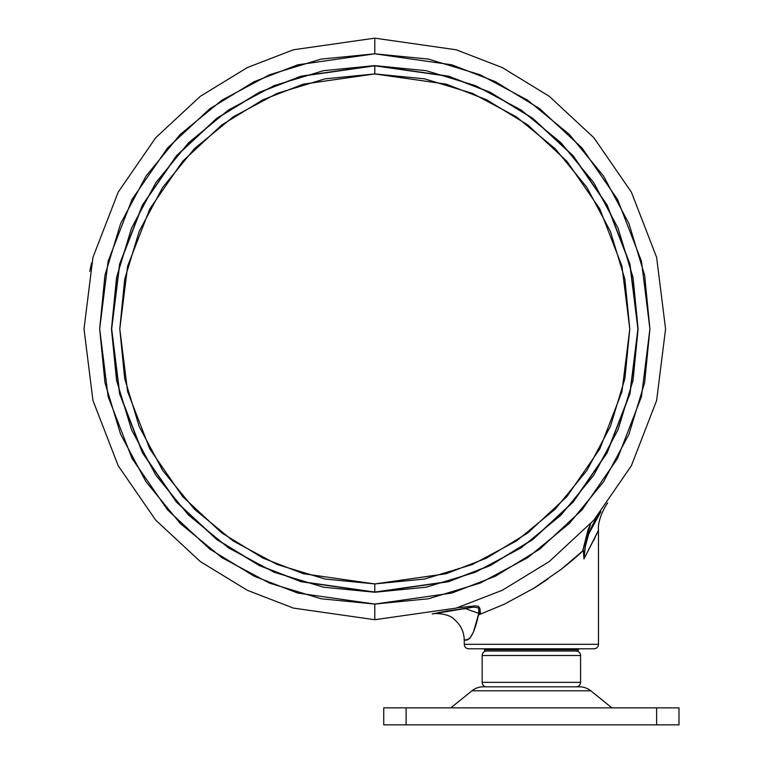 <?xml version="1.0" encoding="UTF-8"?>
<svg xmlns="http://www.w3.org/2000/svg" width="763" height="763" viewBox="0 0 763 763"><rect width="100%" height="100%" fill="white"/><g stroke="black" fill="none" stroke-linecap="round" stroke-linejoin="round"><path stroke-width="1.14" d="M92.037 262.491A2.241 2.241 0 0 0 91.446 263.569L89.776 271.304L91.446 263.569A2.241 2.241 0 0 1 92.037 262.491M597.133 533.175L598.469 530.247L598.469 644.325L464.266 644.325A4.473 4.473 0 0 0 468.74 648.798L593.995 648.798A4.473 4.473 0 0 0 598.469 644.325L598.469 530.247L583.981 558.955L583.361 550.381C579.136 554.644 571.764 560.948 561.253 569.293L533.785 588.283L504.324 604.191L478.754 614.825L478.754 613.423L473.508 631.955L469.712 638.593L464.266 640.329L464.266 644.325L598.469 644.325A4.473 4.473 0 0 1 593.995 648.798L468.74 648.798A4.473 4.473 0 0 1 464.266 644.325L464.266 640.329C463.656 638.25 471.648 648.168 478.754 613.423L478.754 607.997L473.88 607.071L432.211 613.996C432.793 613.042 448.968 613.004 454.5 619.623C460.842 625.078 464.095 631.974 464.266 640.329M479.422 607.367L479.03 612.05M479.431 608.845L479.431 614.577L479.431 608.845M576.866 556.332L583.361 550.39M607.033 503.923L607.329 503.523C609.589 499.536 597.143 517.18 598.469 530.247L584 558.907M593.824 540.175L595.188 537.333M438.773 612.594L440.156 612.279M432.678 613.9L433.88 613.652M457.38 607.749L475.368 605.851L478.22 606.251L479.937 608.483L480.509 614.186M533.957 588.187L534.739 587.701M534.749 587.701L547.748 579.193M563.809 567.3L582.684 551.02L588.12 529.493L590.667 523.752L582.684 551.02L583.361 550.381L561.253 569.293L533.785 588.283L504.324 604.191L478.754 614.825M563.847 567.262L582.531 551.163M582.703 550.896L588.13 529.465L590.667 523.752M534.367 587.93L536.131 586.833M561.339 569.236L561.978 568.74M573.089 559.632L583.361 550.381M587.462 537.848L585.517 545.593M600.92 511.754C590.257 525.669 584.611 541.396 583.981 558.955L597.038 533.394M597.372 532.669L598.173 530.914M583.437 552.05L583.981 558.955L585.383 546.26L588.721 534.005L600.595 512.154M433.889 613.652L438.496 612.66M441.396 611.993L473.861 607.043M478.744 607.958L478.897 608.75M478.754 613.376L465.411 608.626L446.002 611.087M374.786 604.067L297.751 593.061L254.232 576.237L209.711 549.036L167.498 509.837L132.028 458.41L108.127 396.655L99.667 328.939L108.127 261.213L132.028 199.467L167.498 148.032L209.711 108.832L254.232 81.631L297.751 64.817L374.786 53.811L374.786 38.15L293.374 49.786L247.365 67.554L200.316 96.31L155.709 137.731L118.217 192.095L92.952 257.36L84.006 328.939L92.952 400.508L118.217 465.773L155.709 520.137L200.316 561.558L247.365 590.314L293.374 608.092L374.786 619.718L374.786 604.067L428.463 598.774L480.08 583.123L527.643 557.696L569.332 523.475L603.552 481.787L628.97 434.223L644.63 382.606L649.914 328.939L644.63 275.262L628.97 223.645L603.552 176.081L569.332 134.393L527.643 100.172L480.08 74.755L428.463 59.094L374.786 53.811L321.118 59.094L269.501 74.755L221.938 100.172L180.249 134.393L146.029 176.081L120.602 223.645L104.951 275.262L99.667 328.939L104.951 382.606L120.602 434.223L146.029 481.787L180.249 523.475L221.938 557.696L269.501 583.123L321.118 598.774L374.786 604.067L374.786 619.718L293.374 608.092L247.365 590.314L200.316 561.558L155.709 520.137L118.217 465.773L92.952 400.508L84.006 328.939L92.952 257.36L118.217 192.095L155.709 137.731L200.316 96.31L247.365 67.554L293.374 49.786L374.786 38.15L456.207 49.786L502.216 67.554L549.265 96.31L593.872 137.731L631.363 192.095L656.628 257.36L665.574 328.939L656.628 400.508L631.363 465.773L593.872 520.137L549.265 561.558L502.216 590.314L456.207 608.092L374.786 619.718L456.207 608.092L502.216 590.314L549.265 561.558L593.872 520.137L631.363 465.773L656.628 400.508L665.574 328.939L656.628 257.36L631.363 192.095L593.872 137.731L549.265 96.31L502.216 67.554L456.207 49.786L374.786 38.15L374.786 53.811L451.83 64.817L495.349 81.631L539.87 108.832L582.074 148.032L617.553 199.467L641.454 261.213L649.914 328.939L641.454 396.655L617.553 458.41L582.074 509.837L539.87 549.036L495.349 576.237L451.83 593.061L374.786 604.067M374.786 592.059L374.786 583.933L446.193 573.728L486.527 558.144L527.786 532.936L566.909 496.608L599.785 448.93L621.94 391.705L629.79 328.939L621.94 266.163L599.785 208.938L566.909 161.27L527.786 124.941L486.527 99.724L446.193 84.14L374.786 73.935L374.786 65.809L448.463 76.338L490.094 92.418L532.66 118.437L573.032 155.919L606.957 205.113L629.818 264.17L637.916 328.939L629.818 393.708L606.957 452.755L573.032 501.949L532.66 539.431L490.094 565.45L448.463 581.54L374.786 592.059L301.118 581.54L259.487 565.45L216.911 539.431L176.549 501.949L142.624 452.755L119.762 393.708L111.665 328.939L119.762 264.17L142.624 205.113L176.549 155.919L216.911 118.437L259.487 92.418L301.118 76.338L374.786 65.618L301.061 76.157L259.401 92.247L216.797 118.284L176.406 155.795L142.452 205.018L119.581 264.122L111.474 328.939L119.581 393.746L142.452 452.85L176.406 502.073L216.797 539.584L259.401 565.621L301.061 581.721L374.786 592.25L323.417 587.186L274.022 572.202L228.499 547.872L188.595 515.13L155.852 475.225L131.522 429.703L116.539 380.308L111.474 328.939L116.539 277.56L131.522 228.166L155.852 182.643L188.595 142.748L228.499 109.996L274.022 85.666L323.417 70.682L374.786 65.618L426.164 70.682L475.559 85.666L521.081 109.996L560.977 142.748L593.728 182.643L618.059 228.166L633.042 277.56L638.106 328.939L633.042 380.308L618.059 429.703L593.728 475.225L560.977 515.13L521.081 547.872L475.559 572.202L426.164 587.186L374.786 592.25L448.52 581.721L490.17 565.621L532.774 539.584L573.175 502.073L607.129 452.85L630 393.746L638.106 328.939L630 264.122L607.129 205.018L573.175 155.795L532.774 118.284L490.17 92.247L448.52 76.157L374.786 65.618L448.463 76.338L490.094 92.418L532.66 118.437L573.032 155.919L606.957 205.113L629.818 264.17L637.916 328.939L629.818 393.708L606.957 452.755L573.032 501.949L532.66 539.431L490.094 565.45L448.463 581.54L374.786 592.059L301.118 581.54L259.487 565.45L216.911 539.431L176.549 501.949L142.624 452.755L119.762 393.708L111.665 328.939L119.762 264.17L142.624 205.113L176.549 155.919L216.911 118.437L259.487 92.418L301.118 76.338L374.786 65.809L374.786 73.935L303.388 84.14L263.054 99.724L221.795 124.941L182.672 161.27L149.796 208.938L127.64 266.163L119.791 328.939L127.64 391.705L149.796 448.93L182.672 496.608L221.795 532.936L263.054 558.144L303.388 573.728L374.786 583.933L374.786 592.059M374.786 583.933L424.533 579.031L472.373 564.525L516.456 540.957L555.102 509.245L586.814 470.599L610.371 426.517L624.887 378.686L629.79 328.939L624.887 279.191L610.371 231.351L586.814 187.269L555.102 148.623L516.456 116.911L472.373 93.353L424.533 78.837L374.786 73.935L325.038 78.837L277.207 93.353L233.125 116.911L194.479 148.623L162.767 187.269L139.2 231.351L124.693 279.191L119.791 328.939L124.693 378.686L139.2 426.517L162.767 470.599L194.479 509.245L233.125 540.957L277.207 564.525L325.038 579.031L374.786 583.933M513.47 651.039L485.735 651.039A1.345 1.345 0 0 1 484.391 649.695L484.391 648.798L484.391 649.695L578.335 649.695L578.335 648.798L578.335 649.695L484.391 649.695A1.345 1.345 0 0 0 485.735 651.039L577 651.039A1.345 1.345 0 0 0 578.335 649.695A1.345 1.345 0 0 1 577 651.039L549.265 651.039M482.159 655.512L580.576 655.512A4.473 4.473 0 0 0 576.103 651.039A4.473 4.473 0 0 1 580.576 655.512L482.159 655.512L482.159 682.351L580.576 682.351L580.576 655.512L580.576 682.351L482.159 682.351A4.473 4.473 0 0 0 486.632 686.824A4.473 4.473 0 0 1 482.159 682.351L482.159 655.512A4.473 4.473 0 0 1 486.632 651.039A4.473 4.473 0 0 0 482.159 655.512M576.103 686.824A4.473 4.473 0 0 0 580.576 682.351A4.473 4.473 0 0 1 576.103 686.824M471.982 690.792L590.753 690.792A17.892 17.892 0 0 0 579.518 686.824L483.217 686.824A17.892 17.892 0 0 0 471.982 690.792L450.838 707.854L471.982 690.792A17.892 17.892 0 0 1 483.217 686.824L579.518 686.824A17.892 17.892 0 0 1 590.753 690.792L471.982 690.792M611.888 707.854L590.753 690.792L611.888 707.854M406.107 707.854L678.994 707.854L406.107 707.854L406.107 724.85L656.628 724.85L656.628 707.854L656.628 724.85L678.994 724.85L678.994 707.854L678.994 724.85L406.107 724.85L406.107 707.854L383.741 707.854L406.107 707.854M383.741 724.85L383.741 707.854L383.741 724.85L406.107 724.85L383.741 724.85M485.735 651.039L577 651.039M607.415 503.408L607.014 503.942M433.746 613.681L435.759 613.261"/></g></svg>
